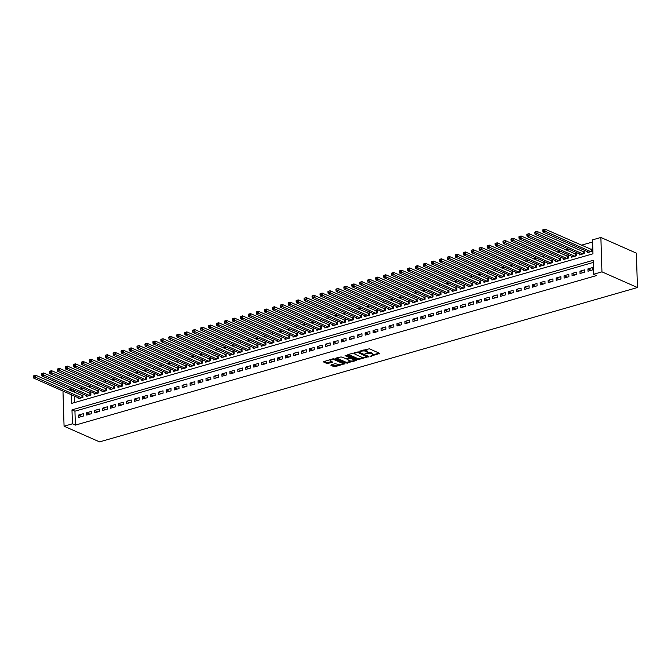 <?xml version="1.0" encoding="UTF-8"?>
<svg xmlns="http://www.w3.org/2000/svg" width="671" height="671" viewBox="0 0 671 671"><rect width="100%" height="100%" fill="white"/><g stroke="black" fill="none" stroke-linecap="round" stroke-linejoin="round"><path stroke-width="1.01" d="M370.367 356.251L379.82 353.416L369.369 348.794L359.706 351.143L361.594 351.201A3.112 1.082 178.2 0 1 365.955 351.302L366.827 351.688A3.112 1.082 178.2 0 1 367.44 352.309A3.112 1.082 178.2 0 1 366.181 353.223L364.965 353.869L366.995 353.583A3.112 1.082 178.2 0 1 371.357 353.684L372.22 354.07A3.112 1.082 178.2 0 1 372.841 354.691A3.112 1.082 178.2 0 1 371.583 355.605L370.367 356.251M331.122 364.831L330.929 365.309L333.856 366.601L335.215 366.634L344.827 363.707L334.183 358.893L332.824 358.859L323.212 361.795L326.945 363.548L332.254 362.449L332.455 361.971L330.694 361.199A2.609 0.906 178.2 0 1 330.182 360.679A2.609 0.906 178.2 0 1 331.952 359.757A2.609 0.906 178.2 0 1 334.879 360L341.757 363.036A2.609 0.906 178.2 0 1 342.269 363.556A2.609 0.906 178.2 0 1 340.499 364.47A2.609 0.906 178.2 0 1 337.58 364.236L335.072 363.699L331.122 364.831M593.231 262.445L74.942 411.18L75.378 425.112L72.426 423.812L64.072 426.211L99.56 441.887L637.45 287.532L636.368 253.143L600.88 237.467L592.527 239.866L592.963 253.806L71.78 403.363L71.512 394.816M75.378 425.112L596.561 275.555L593.6 274.254L601.954 271.856L637.45 287.532M358.146 359.631L368.924 356.544L358.473 351.923L347.897 354.54L347.695 355.018L358.146 359.631L358.121 358.708L363.783 357.5M356.578 360.503L346.001 363.12L335.357 358.306L341.061 356.922L346.655 358.826L349.666 357.786L345.062 355.647L346.152 355.336L356.779 360.025L356.578 360.503L356.561 359.933M78.13 397.735L78.163 398.767L82.936 397.4L82.868 395.076L81.476 395.471M86.089 395.454L86.123 396.486L90.895 395.11L90.82 392.787L89.428 393.189M94.049 393.172L94.083 394.204L98.855 392.829L98.78 390.505L97.387 390.908M102 390.891L102.034 391.914L106.806 390.547L106.739 388.224L105.347 388.626M109.96 388.601L109.994 389.633L114.766 388.266L114.691 385.942L113.298 386.337M117.92 386.32L117.953 387.352L122.726 385.976L122.65 383.653L121.258 384.055M125.871 384.038L125.905 385.07L130.677 383.695L130.61 381.371L129.218 381.774M133.831 381.757L133.864 382.78L138.637 381.413L138.561 379.09L137.169 379.492M141.791 379.467L141.824 380.499L146.597 379.132L146.521 376.808L145.129 377.203M149.742 377.186L149.776 378.218L154.548 376.85L154.481 374.527L153.089 374.921M157.702 374.904L157.735 375.936L162.508 374.561L162.432 372.237L161.04 372.64M165.662 372.623L165.695 373.646L170.468 372.279L170.392 369.956L169 370.358M173.613 370.342L173.646 371.365L178.419 369.998L178.352 367.674L176.959 368.077M181.573 368.052L181.606 369.084L186.379 367.716L186.303 365.393L184.911 365.787M189.532 365.77L189.566 366.802L194.338 365.427L194.263 363.103L192.871 363.506M197.484 363.489L197.517 364.512L202.29 363.145L202.223 360.822L200.83 361.224M205.443 361.208L205.477 362.231L210.249 360.864L210.174 358.54L208.782 358.943M213.403 358.918L213.437 359.95L218.209 358.582L218.134 356.259L216.741 356.653M221.355 356.637L221.388 357.668L226.161 356.293L226.093 353.969L224.701 354.372M229.314 354.355L229.348 355.387L234.12 354.011L234.045 351.688L232.652 352.09M237.274 352.074L237.308 353.097L242.08 351.73L242.005 349.406L240.612 349.809M245.225 349.784L245.259 350.816L250.031 349.448L249.964 347.125L248.572 347.519M253.185 347.503L253.219 348.534L257.991 347.167L257.916 344.844L256.523 345.238M261.145 345.221L261.178 346.253L265.951 344.877L265.875 342.554L264.483 342.956M269.096 342.94L269.13 343.963L273.911 342.596L273.835 340.272L272.443 340.675M277.056 340.65L277.089 341.682L281.862 340.314L281.786 337.991L280.394 338.385M285.016 338.369L285.049 339.4L289.822 338.033L289.746 335.71L288.354 336.104M292.967 336.087L293.001 337.119L297.781 335.743L297.706 333.42L296.314 333.822M300.927 333.806L300.96 334.829L305.733 333.462L305.657 331.139L304.265 331.541M308.886 331.524L308.92 332.548L313.692 331.18L313.617 328.857L312.225 329.26M316.838 329.235L316.871 330.266L321.652 328.899L321.577 326.576L320.184 326.97M324.798 326.953L324.831 327.985L329.604 326.609L329.528 324.286L328.136 324.689M332.757 324.672L332.791 325.703L337.563 324.328L337.488 322.005L336.096 322.407M340.709 322.39L340.742 323.414L345.523 322.046L345.448 319.723L344.055 320.126M348.668 320.101L348.702 321.132L353.474 319.765L353.399 317.442L352.007 317.836M356.628 317.819L356.662 318.851L361.434 317.484L361.359 315.16L359.966 315.555M364.579 315.538L364.613 316.569L369.394 315.194L369.318 312.871L367.926 313.273M372.539 313.256L372.573 314.28L377.345 312.912L377.27 310.589L375.877 310.992M380.499 310.967L380.532 311.998L385.305 310.631L385.229 308.308L383.837 308.702M388.45 308.685L388.484 309.717L393.265 308.35L393.189 306.026L391.797 306.421M396.41 306.404L396.444 307.435L401.216 306.06L401.141 303.737L399.748 304.139M404.37 304.122L404.403 305.146L409.176 303.778L409.1 301.455L407.708 301.858M412.321 301.841L412.355 302.864L417.136 301.497L417.06 299.174L415.668 299.576M420.281 299.551L420.314 300.583L425.087 299.216L425.011 296.892L423.619 297.287M428.241 297.27L428.274 298.301L433.047 296.926L432.971 294.603L431.579 295.005M436.192 294.988L436.225 296.02L441.006 294.644L440.931 292.321L439.539 292.724M444.152 292.707L444.185 293.73L448.958 292.363L448.882 290.04L447.49 290.442M452.111 290.417L452.145 291.449L456.917 290.082L456.842 287.758L455.45 288.153M460.063 288.136L460.096 289.167L464.877 287.792L464.802 285.477L463.409 285.871M468.022 285.854L468.056 286.886L472.829 285.51L472.761 283.187L471.361 283.59M475.982 283.573L476.016 284.596L480.788 283.229L480.713 280.906L479.32 281.308M483.934 281.283L483.967 282.315L488.748 280.948L488.673 278.624L487.28 279.019M491.893 279.002L491.927 280.033L496.699 278.666L496.632 276.343L495.232 276.737M499.853 276.72L499.887 277.752L504.659 276.377L504.584 274.053L503.191 274.456M507.804 274.439L507.838 275.462L512.619 274.095L512.543 271.772L511.151 272.174M515.764 272.158L515.798 273.181L520.57 271.814L520.503 269.49L519.102 269.893M523.724 269.868L523.757 270.899L528.53 269.532L528.454 267.209L527.062 267.603M531.675 267.586L531.709 268.618L536.49 267.243L536.414 264.919L535.022 265.322M539.635 265.305L539.669 266.328L544.441 264.961L544.374 262.638L542.982 263.04M547.595 263.024L547.628 264.047L552.401 262.68L552.325 260.356L550.933 260.759M555.554 260.734L555.58 261.765L560.36 260.398L560.285 258.075L558.893 258.469M563.506 258.452L563.539 259.484L568.312 258.109L568.245 255.785L566.852 256.188M571.466 256.171L571.499 257.203L576.272 255.827L576.196 253.504L574.804 253.906M579.425 253.89L579.45 254.913L584.231 253.546L584.156 251.222L582.763 251.625M587.997 271.218L592.77 269.851L592.694 267.528L587.922 268.895L587.997 271.218M580.038 273.5L584.81 272.132L584.735 269.809L579.962 271.176L580.038 273.5M572.078 275.781L576.859 274.414L576.783 272.09L572.011 273.458L572.078 275.781M564.126 278.071L568.899 276.695L568.823 274.372L564.051 275.747L564.126 278.071M556.167 280.352L560.939 278.977L560.864 276.662L556.091 278.029L556.167 280.352M548.207 282.634L552.988 281.266L552.912 278.943L548.14 280.31L548.207 282.634M540.256 284.915L545.028 283.548L544.953 281.224L540.18 282.592L540.256 284.915M532.296 287.205L537.068 285.829L536.993 283.506L532.22 284.881L532.296 287.205M524.336 289.486L529.117 288.111L529.042 285.787L524.269 287.163L524.336 289.486M516.385 291.768L521.157 290.4L521.082 288.077L516.309 289.444L516.385 291.768M508.425 294.049L513.198 292.682L513.122 290.358L508.35 291.726L508.425 294.049M500.465 296.33L505.246 294.963L505.171 292.64L500.398 294.007L500.465 296.33M492.514 298.62L497.286 297.245L497.211 294.921L492.439 296.297L492.514 298.62M484.554 300.902L489.327 299.534L489.251 297.211L484.479 298.578L484.554 300.902M476.595 303.183L481.375 301.816L481.3 299.492L476.527 300.86L476.595 303.183M468.643 305.464L473.416 304.097L473.34 301.774L468.568 303.141L468.643 305.464M460.683 307.754L465.456 306.379L465.38 304.055L460.608 305.431L460.683 307.754M452.724 310.036L457.505 308.66L457.429 306.345L452.657 307.712L452.724 310.036M444.772 312.317L449.545 310.95L449.469 308.626L444.697 309.994L444.772 312.317M436.813 314.598L441.585 313.231L441.51 310.908L436.737 312.275L436.813 314.598M428.853 316.888L433.634 315.513L433.558 313.189L428.786 314.565L428.853 316.888M420.902 319.17L425.674 317.794L425.599 315.471L420.826 316.846L420.902 319.17M412.942 321.451L417.714 320.084L417.639 317.76L412.866 319.128L412.942 321.451M404.982 323.732L409.755 322.365L409.687 320.042L404.915 321.409L404.982 323.732M397.031 326.014L401.803 324.647L401.728 322.323L396.955 323.69L397.031 326.014M389.071 328.304L393.843 326.928L393.768 324.605L388.995 325.98L389.071 328.304M381.111 330.585L385.884 329.218L385.817 326.894L381.044 328.262L381.111 330.585M373.16 332.866L377.932 331.499L377.857 329.176L373.084 330.543L373.16 332.866M365.2 335.148L369.973 333.781L369.897 331.457L365.125 332.824L365.2 335.148M357.24 337.438L362.013 336.062L361.946 333.739L357.173 335.114L357.24 337.438M349.289 339.719L354.062 338.352L353.986 336.028L349.214 337.396L349.289 339.719M341.329 342L346.102 340.633L346.026 338.31L341.254 339.677L341.329 342M333.37 344.282L338.142 342.915L338.075 340.591L333.302 341.958L333.37 344.282M325.418 346.572L330.191 345.196L330.115 342.873L325.343 344.248L325.418 346.572M317.458 348.853L322.231 347.477L322.155 345.154L317.383 346.53L317.458 348.853M309.499 351.134L314.271 349.767L314.204 347.444L309.432 348.811L309.499 351.134M301.547 353.416L306.32 352.049L306.244 349.725L301.472 351.092L301.547 353.416M293.588 355.697L298.36 354.33L298.285 352.007L293.512 353.382L293.588 355.697M285.628 357.987L290.4 356.611L290.333 354.288L285.561 355.664L285.628 357.987M277.677 360.268L282.449 358.901L282.374 356.578L277.601 357.945L277.677 360.268M269.717 362.55L274.489 361.183L274.414 358.859L269.641 360.226L269.717 362.55M261.757 364.831L266.53 363.464L266.462 361.141L261.69 362.508L261.757 364.831M253.806 367.121L258.578 365.745L258.503 363.422L253.73 364.798L253.806 367.121M245.846 369.402L250.619 368.035L250.543 365.712L245.771 367.079L245.846 369.402M237.886 371.684L242.659 370.317L242.592 367.993L237.819 369.36L237.886 371.684M229.935 373.965L234.707 372.598L234.632 370.275L229.859 371.642L229.935 373.965M221.975 376.255L226.748 374.879L226.672 372.556L221.9 373.932L221.975 376.255M214.015 378.536L218.788 377.161L218.721 374.837L213.948 376.213L214.015 378.536M206.064 380.818L210.837 379.45L210.761 377.127L205.989 378.494L206.064 380.818M198.104 383.099L202.877 381.732L202.801 379.409L198.029 380.776L198.104 383.099M190.145 385.389L194.917 384.013L194.85 381.69L190.078 383.066L190.145 385.389M182.193 387.67L186.966 386.295L186.89 383.971L182.118 385.347L182.193 387.67M174.234 389.952L179.006 388.584L178.931 386.261L174.158 387.628L174.234 389.952M166.274 392.233L171.046 390.866L170.979 388.543L166.207 389.91L166.274 392.233M158.322 394.514L163.095 393.147L163.019 390.824L158.247 392.191L158.322 394.514M150.363 396.804L155.135 395.429L155.06 393.105L150.287 394.481L150.363 396.804M142.403 399.086L147.175 397.718L147.108 395.395L142.336 396.762L142.403 399.086M134.452 401.367L139.224 400L139.149 397.677L134.376 399.044L134.452 401.367M126.492 403.648L131.264 402.281L131.189 399.958L126.416 401.325L126.492 403.648M118.532 405.938L123.305 404.563L123.238 402.239L118.465 403.615L118.532 405.938M110.581 408.22L115.353 406.844L115.278 404.529L110.505 405.896L110.581 408.22M102.621 410.501L107.394 409.134L107.318 406.811L102.546 408.178L102.621 410.501M94.661 412.782L99.434 411.415L99.367 409.092L94.594 410.459L94.661 412.782M86.71 415.072L91.482 413.697L91.407 411.373L86.634 412.749L86.71 415.072M83.447 413.655L78.675 415.03L78.75 417.354L83.523 415.978L83.447 413.655M592.594 242.005L581.388 245.217M576.255 246.693L573.437 247.498M568.303 248.975L565.477 249.788M560.344 251.256L557.517 252.07M552.384 253.537L549.566 254.351M544.433 255.827L541.606 256.632M536.473 258.109L533.646 258.922M528.513 260.39L525.695 261.204M520.562 262.671L517.735 263.485M512.602 264.961L509.775 265.766M504.642 267.243L501.824 268.048M496.691 269.524L493.864 270.338M488.731 271.805L485.905 272.619M480.772 274.095L477.953 274.9M472.82 276.377L469.994 277.182M464.86 278.658L462.034 279.471M456.901 280.939L454.082 281.753M448.949 283.221L446.123 284.034M440.99 285.51L438.163 286.316M433.03 287.792L430.212 288.605M425.079 290.073L422.252 290.887M417.119 292.355L414.292 293.168M409.159 294.644L406.341 295.45M401.208 296.926L398.381 297.731M393.248 299.207L390.421 300.021M385.288 301.489L382.47 302.302M377.337 303.778L374.51 304.584M369.377 306.06L366.551 306.865M361.417 308.341L358.599 309.155M353.458 310.623L350.639 311.436M345.506 312.912L342.68 313.718M337.547 315.194L334.728 315.999M329.587 317.475L326.769 318.289M321.635 319.757L318.809 320.57M313.676 322.038L310.858 322.852M305.716 324.328L302.898 325.133M297.765 326.609L294.938 327.423M289.805 328.891L286.978 329.704M281.845 331.172L279.027 331.986M273.894 333.462L271.067 334.267M265.934 335.743L263.107 336.548M257.974 338.025L255.156 338.838M250.023 340.306L247.196 341.12M242.063 342.596L239.237 343.401M234.104 344.877L231.285 345.682M226.152 347.159L223.326 347.972M218.192 349.44L215.366 350.254M210.233 351.721L207.414 352.535M202.281 354.011L199.455 354.816M194.322 356.293L191.495 357.106M186.362 358.574L183.544 359.388M178.411 360.855L175.584 361.669M170.451 363.145L167.624 363.95M162.491 365.427L159.673 366.232M154.54 367.708L151.713 368.522M146.58 369.989L143.753 370.803M138.62 372.279L135.802 373.084M130.669 374.561L127.842 375.366M122.709 376.842L119.883 377.656M114.749 379.123L111.931 379.937M106.798 381.405L103.971 382.218M98.838 383.695L96.012 384.5M90.879 385.976L88.06 386.79M82.927 388.257L80.101 389.071M74.967 390.539L74.296 390.732L74.347 392.325M74.473 396.116L74.674 402.533M587.377 251.6L587.41 252.631L592.183 251.264L592.116 248.941L590.723 249.335M64.072 426.211L62.99 391.822L64.055 391.52M69.188 390.044L71.344 389.432L71.394 391.017M74.296 390.732L71.344 389.432M593.6 274.254L593.164 260.314L71.982 409.872L72.426 423.812M601.954 271.856L600.88 237.467M74.942 411.18L71.982 409.872M587.922 268.895L591.143 270.312M579.962 271.176L583.183 272.602M572.011 273.458L575.223 274.884M564.051 275.747L567.272 277.165M556.091 278.029L559.312 279.446M548.14 280.31L551.352 281.728M540.18 282.592L543.393 284.018M532.22 284.881L535.441 286.299M524.269 287.163L527.481 288.58M516.309 289.444L519.522 290.862M508.35 291.726L511.57 293.152M500.398 294.007L503.611 295.433M492.439 296.297L495.651 297.714M484.479 298.578L487.7 299.996M476.527 300.86L479.74 302.285M468.568 303.141L471.78 304.567M460.608 305.431L463.829 306.848M452.657 307.712L455.869 309.13M444.697 309.994L447.909 311.419M436.737 312.275L439.958 313.701M428.786 314.565L431.998 315.982M420.826 316.846L424.038 318.264M412.866 319.128L416.087 320.545M404.915 321.409L408.127 322.835M396.955 323.69L400.168 325.116M388.995 325.98L392.216 327.398M381.044 328.262L384.257 329.679M373.084 330.543L376.297 331.969M365.125 332.824L368.345 334.25M357.173 335.114L360.386 336.532M349.214 337.396L352.426 338.813M341.254 339.677L344.475 341.103M333.302 341.958L336.515 343.384M325.343 344.248L328.555 345.666M317.383 346.53L320.604 347.947M309.432 348.811L312.644 350.228M301.472 351.092L304.684 352.518M293.512 353.382L296.733 354.8M285.561 355.664L288.773 357.081M277.601 357.945L280.814 359.362M269.641 360.226L272.862 361.652M261.69 362.508L264.902 363.934M253.73 364.798L256.943 366.215M245.771 367.079L248.991 368.496M237.819 369.36L241.032 370.786M229.859 371.642L233.072 373.068M221.9 373.932L225.12 375.349M213.948 376.213L217.161 377.63M205.989 378.494L209.201 379.912M198.029 380.776L201.25 382.202M190.078 383.066L193.29 384.483M182.118 385.347L185.33 386.764M174.158 387.628L177.379 389.046M166.207 389.91L169.419 391.336M158.247 392.191L161.459 393.617M150.287 394.481L153.508 395.898M142.336 396.762L145.548 398.18M134.376 399.044L137.589 400.47M126.416 401.325L129.637 402.751M118.465 403.615L121.677 405.032M110.505 405.896L113.718 407.314M102.546 408.178L105.766 409.595M94.594 410.459L97.807 411.885M86.634 412.749L89.847 414.166M78.675 415.03L81.896 416.448M372.841 354.691L372.808 353.76A3.112 1.082 178.2 0 0 372.195 353.139L372.22 354.07M367.364 352.552A3.112 1.082 178.2 0 1 371.323 352.753L372.195 353.139M367.44 352.309L367.406 351.378A3.112 1.082 178.2 0 0 366.794 350.757L366.827 351.688M363.707 350.002A3.112 1.082 178.2 0 1 365.921 350.371L366.794 350.757M372.774 354.917L379.115 353.105M348.375 354.397L358.121 358.708M367.322 356.486L368.22 356.226M367.054 356.905L358.02 352.518L355.932 352.82A3.112 1.082 178.2 0 0 354.674 353.743A3.112 1.082 178.2 0 0 355.295 354.363L361.56 357.131A3.112 1.082 178.2 0 0 365.921 357.232L367.054 356.905M354.707 352.577A3.112 1.082 178.2 0 0 354.649 352.812L354.674 353.743M356.075 359.715L354.355 360.21M351.428 361.048L347.335 362.223L347.36 363.154M336.23 357.886L345.976 362.189L347.335 362.223M349.692 360.738A2.609 0.906 178.2 0 0 352.611 360.973A2.609 0.906 178.2 0 0 354.389 360.059A2.609 0.906 178.2 0 0 353.869 359.539L350.086 358.431L347.075 359.471L349.692 360.738M354.389 360.059L354.355 359.128A2.609 0.906 178.2 0 0 354.28 358.926M350.899 357.425L350.061 357.509L350.086 358.431M342.269 363.556L342.244 362.625A2.609 0.906 178.2 0 0 342.168 362.424M334.007 358.834A2.609 0.906 178.2 0 0 333.529 358.775M330.174 359.622A2.609 0.906 178.2 0 0 330.157 359.748L330.182 360.679M324.085 361.367L326.92 362.625L331.751 361.661M331.6 364.689L335.19 365.703L339.241 364.546M342.252 363.682L343.929 363.196M542.797 229.876L542.822 230.799L543.619 230.572L543.594 229.641L542.948 229.683L544.936 229.113L545.011 231.436L543.015 232.007L588.803 252.229M592.141 249.755L544.936 229.113L543.594 229.641M590.79 251.659L543.619 230.572M543.015 232.007L542.822 230.799M534.837 232.158L534.871 233.089L535.659 232.854L535.634 231.931L534.988 231.973L536.976 231.403L537.052 233.726L535.064 234.296L580.843 254.519M584.181 252.036L536.976 231.403L535.634 231.931M582.839 253.948L535.659 232.854M535.064 234.296L534.871 233.089M526.878 234.439L526.911 235.37L527.708 235.144L527.674 234.213L527.029 234.254L529.025 233.684L529.092 236.007L527.104 236.578L572.891 256.8M576.221 254.317L529.025 233.684L527.674 234.213M574.879 256.23L527.708 235.144M527.104 236.578L526.911 235.37M518.926 236.72L518.951 237.651L519.748 237.425L519.723 236.494L519.077 236.536L521.065 235.966L521.141 238.289L519.144 238.859L564.932 259.081M568.27 256.599L521.065 235.966L519.723 236.494M566.92 258.511L519.748 237.425M519.144 238.859L518.951 237.651M510.967 239.01L511 239.933L511.788 239.706L511.763 238.775L511.117 238.817L513.105 238.247L513.181 240.57L511.193 241.141L556.972 261.363M560.31 258.889L513.105 238.247L511.763 238.775M558.968 260.793L511.788 239.706M511.193 241.141L511 239.933M503.007 241.292L503.04 242.223L503.837 241.988L503.804 241.065L503.158 241.107L505.154 240.537L505.221 242.86L503.233 243.43L549.021 263.653M552.35 261.17L505.154 240.537L503.804 241.065M551.008 263.082L503.837 241.988M503.233 243.43L503.04 242.223M495.055 243.573L495.081 244.504L495.877 244.278L495.852 243.347L495.206 243.388L497.194 242.818L497.27 245.141L495.273 245.712L541.061 265.934M544.399 263.451L497.194 242.818L495.852 243.347M543.049 265.364L495.877 244.278M495.273 245.712L495.081 244.504M487.096 245.854L487.129 246.785L487.918 246.559L487.892 245.628L487.247 245.67L489.234 245.1L489.31 247.423L487.322 247.993L533.101 268.215M536.439 265.733L489.234 245.1L487.892 245.628M535.097 267.645L487.918 246.559M487.322 247.993L487.129 246.785M479.136 248.144L479.169 249.067L479.966 248.84L479.933 247.909L479.287 247.951L481.283 247.381L481.35 249.704L479.362 250.275L525.15 270.497M528.48 268.023L481.283 247.381L479.933 247.909M527.138 269.927L479.966 248.84M479.362 250.275L479.169 249.067M471.185 250.426L471.21 251.357L472.007 251.122L471.981 250.199L471.336 250.241L473.323 249.671L473.399 251.994L471.403 252.564L517.19 272.787M520.528 270.304L473.323 249.671L471.981 250.199M519.178 272.208L472.007 251.122M471.403 252.564L471.21 251.357M463.225 252.707L463.258 253.638L464.047 253.412L464.022 252.481L463.376 252.522L465.364 251.952L465.439 254.275L463.451 254.846L509.23 275.068M512.569 272.585L465.364 251.952L464.022 252.481M511.227 274.498L464.047 253.412M463.451 254.846L463.258 253.638M455.265 254.988L455.299 255.919L456.095 255.693L456.062 254.762L455.416 254.804L457.412 254.234L457.479 256.557L455.492 257.127L501.279 277.349M504.609 274.867L457.412 254.234L456.062 254.762M503.267 276.779L456.095 255.693M455.492 257.127L455.299 255.919M447.314 257.27L447.339 258.201L448.136 257.974L448.111 257.043L447.465 257.085L449.453 256.515L449.528 258.838L447.532 259.409L493.319 279.631M496.657 277.157L449.453 256.515L448.111 257.043M495.307 279.061L448.136 257.974M447.532 259.409L447.339 258.201M439.354 259.56L439.388 260.482L440.176 260.256L440.151 259.325L439.505 259.375L441.493 258.796L441.568 261.12L439.58 261.69L485.359 281.912M488.698 279.438L441.493 258.796L440.151 259.325M487.356 281.342L440.176 260.256M439.58 261.69L439.388 260.482M431.394 261.841L431.428 262.772L432.225 262.537L432.191 261.615L431.545 261.656L433.533 261.086L433.609 263.409L431.621 263.98L477.408 284.202M480.738 281.719L433.533 261.086L432.191 261.615M479.396 283.632L432.225 262.537M431.621 263.98L431.428 262.772M423.443 264.122L423.468 265.053L424.265 264.827L424.24 263.896L423.594 263.938L425.582 263.368L425.657 265.691L423.661 266.261L469.448 286.483M472.787 284.001L425.582 263.368L424.24 263.896M471.436 285.913L424.265 264.827M423.661 266.261L423.468 265.053M415.483 266.404L415.517 267.335L416.305 267.108L416.28 266.177L415.634 266.219L417.622 265.649L417.697 267.972L415.71 268.543L461.489 288.765M464.827 286.282L417.622 265.649L416.28 266.177M463.485 288.195L416.305 267.108M415.71 268.543L415.517 267.335M407.523 268.694L407.557 269.616L408.354 269.39L408.32 268.459L407.674 268.501L409.662 267.93L409.738 270.254L407.75 270.824L453.537 291.046M456.867 288.572L409.662 267.93L408.32 268.459M455.525 290.476L408.354 269.39M407.75 270.824L407.557 269.616M399.572 270.975L399.597 271.906L400.394 271.671L400.369 270.749L399.723 270.79L401.711 270.22L401.786 272.543L399.79 273.114L445.578 293.336M448.916 290.853L401.711 270.22L400.369 270.749M447.565 292.766L400.394 271.671M399.79 273.114L399.597 271.906M391.612 273.256L391.646 274.187L392.434 273.961L392.409 273.03L391.763 273.072L393.751 272.501L393.827 274.825L391.839 275.395L437.618 295.617M440.956 293.135L393.751 272.501L392.409 273.03M439.614 295.047L392.434 273.961M391.839 275.395L391.646 274.187M383.653 275.538L383.686 276.469L384.483 276.242L384.449 275.311L383.804 275.353L385.791 274.783L385.867 277.106L383.879 277.677L429.666 297.899M432.996 295.416L385.791 274.783L384.449 275.311M431.654 297.328L384.483 276.242M383.879 277.677L383.686 276.469M375.701 277.828L375.726 278.75L376.523 278.524L376.498 277.593L375.852 277.635L377.84 277.064L377.916 279.388L375.919 279.958L421.707 300.18M425.045 297.706L377.84 277.064L376.498 277.593M423.695 299.61L376.523 278.524M375.919 279.958L375.726 278.75M367.742 280.109L367.775 281.04L368.564 280.805L368.538 279.882L367.893 279.924L369.88 279.354L369.956 281.677L367.968 282.248L413.747 302.47M417.085 299.987L369.88 279.354L368.538 279.882M415.743 301.9L368.564 280.805M367.968 282.248L367.775 281.04M359.782 282.39L359.815 283.321L360.612 283.095L360.579 282.164L359.933 282.206L361.921 281.635L361.996 283.959L360.008 284.529L405.796 304.751M409.125 302.269L361.921 281.635L360.579 282.164M407.783 304.181L360.612 283.095M360.008 284.529L359.815 283.321M351.83 284.672L351.856 285.603L352.652 285.376L352.627 284.445L351.981 284.487L353.969 283.917L354.045 286.24L352.049 286.811L397.836 307.033M401.174 304.55L353.969 283.917L352.627 284.445M399.824 306.462L352.652 285.376M352.049 286.811L351.856 285.603M343.871 286.953L343.904 287.884L344.693 287.658L344.668 286.727L344.022 286.769L346.01 286.198L346.085 288.522L344.097 289.092L389.876 309.314M393.214 306.84L346.01 286.198L344.668 286.727M391.872 308.744L344.693 287.658M344.097 289.092L343.904 287.884M335.911 289.243L335.945 290.174L336.741 289.939L336.708 289.008L336.062 289.058L338.05 288.48L338.125 290.803L336.137 291.382L381.925 311.604M385.255 309.121L338.05 288.48L336.708 289.008M383.913 311.025L336.741 289.939M336.137 291.382L335.945 290.174M327.96 291.524L327.985 292.455L328.782 292.229L328.756 291.298L328.111 291.34L330.098 290.769L330.174 293.093L328.178 293.663L373.965 313.885M377.303 311.403L330.098 290.769L328.756 291.298M375.953 313.315L328.782 292.229M328.178 293.663L327.985 292.455M320 293.806L320.033 294.737L320.822 294.51L320.797 293.579L320.151 293.621L322.139 293.051L322.214 295.374L320.226 295.945L366.005 316.167M369.344 313.684L322.139 293.051L320.797 293.579M368.002 315.596L320.822 294.51M320.226 295.945L320.033 294.737M312.04 296.087L312.074 297.018L312.871 296.792L312.837 295.861L312.191 295.903L314.179 295.332L314.254 297.656L312.267 298.226L358.054 318.448M361.384 315.974L314.179 295.332L312.837 295.861M360.042 317.878L312.871 296.792M312.267 298.226L312.074 297.018M304.089 298.377L304.114 299.3L304.911 299.073L304.886 298.142L304.24 298.184L306.228 297.614L306.303 299.937L304.307 300.507L350.094 320.73M353.432 318.255L306.228 297.614L304.886 298.142M352.082 320.159L304.911 299.073M304.307 300.507L304.114 299.3M296.129 300.658L296.163 301.589L296.951 301.354L296.926 300.432L296.28 300.474L298.268 299.903L298.343 302.227L296.356 302.797L342.135 323.019M345.473 320.537L298.268 299.903L296.926 300.432M344.131 322.449L296.951 301.354M296.356 302.797L296.163 301.589M288.169 302.94L288.203 303.871L289 303.644L288.966 302.713L288.32 302.755L290.308 302.185L290.384 304.508L288.396 305.079L334.183 325.301M337.513 322.818L290.308 302.185L288.966 302.713M336.171 324.73L289 303.644M288.396 305.079L288.203 303.871M280.218 305.221L280.243 306.152L281.04 305.926L281.015 304.995L280.369 305.037L282.357 304.466L282.432 306.79L280.436 307.36L326.223 327.582M329.562 325.1L282.357 304.466L281.015 304.995M328.211 327.012L281.04 305.926M280.436 307.36L280.243 306.152M272.258 307.511L272.292 308.434L273.08 308.207L273.055 307.276L272.409 307.318L274.397 306.748L274.473 309.071L272.485 309.641L318.264 329.864M321.602 327.389L274.397 306.748L273.055 307.276M320.252 329.293L273.08 308.207M272.485 309.641L272.292 308.434M264.299 309.792L264.332 310.723L265.129 310.488L265.095 309.566L264.449 309.608L266.437 309.037L266.513 311.361L264.525 311.931L310.312 332.153M313.642 329.671L266.437 309.037L265.095 309.566M312.3 331.583L265.129 310.488M264.525 311.931L264.332 310.723M256.347 312.074L256.372 313.005L257.169 312.778L257.144 311.847L256.498 311.889L258.486 311.319L258.561 313.642L256.565 314.213L302.353 334.435M305.691 331.952L258.486 311.319L257.144 311.847M304.34 333.864L257.169 312.778M256.565 314.213L256.372 313.005M248.387 314.355L248.421 315.286L249.209 315.06L249.184 314.129L248.538 314.171L250.526 313.6L250.602 315.924L248.614 316.494L294.393 336.716M297.731 334.233L250.526 313.6L249.184 314.129M296.381 336.146L249.209 315.06M248.614 316.494L248.421 315.286M240.428 316.645L240.461 317.568L241.258 317.341L241.225 316.41L240.579 316.452L242.566 315.882L242.642 318.205L240.654 318.775L286.442 338.998M289.771 336.523L242.566 315.882L241.225 316.41M288.429 338.427L241.258 317.341M240.654 318.775L240.461 317.568M232.476 318.926L232.501 319.857L233.298 319.622L233.273 318.7L232.627 318.742L234.615 318.163L234.682 320.486L232.694 321.065L278.482 341.287M281.82 338.805L234.615 318.163L233.273 318.7M280.47 340.709L233.298 319.622M232.694 321.065L232.501 319.857M224.517 321.208L224.55 322.139L225.339 321.912L225.313 320.981L224.668 321.023L226.655 320.453L226.731 322.776L224.743 323.347L270.522 343.569M273.86 341.086L226.655 320.453L225.313 320.981M272.51 342.998L225.339 321.912M224.743 323.347L224.55 322.139M216.557 323.489L216.59 324.42L217.387 324.194L217.354 323.263L216.708 323.305L218.696 322.734L218.771 325.058L216.783 325.628L262.571 345.85M265.901 343.367L218.696 322.734L217.354 323.263M264.559 345.28L217.387 324.194M216.783 325.628L216.59 324.42M208.606 325.77L208.631 326.702L209.427 326.475L209.402 325.544L208.756 325.586L210.744 325.016L210.811 327.339L208.824 327.909L254.611 348.132M257.949 345.657L210.744 325.016L209.402 325.544M256.599 347.561L209.427 326.475M208.824 327.909L208.631 326.702M200.646 328.06L200.679 328.983L201.468 328.756L201.443 327.825L200.797 327.867L202.785 327.297L202.86 329.62L200.872 330.191L246.651 350.413M249.989 347.939L202.785 327.297L201.443 327.825M248.639 349.843L201.468 328.756M200.872 330.191L200.679 328.983M192.686 330.342L192.72 331.273L193.516 331.038L193.483 330.115L192.837 330.157L194.825 329.587L194.9 331.91L192.912 332.481L238.7 352.703M242.03 350.22L194.825 329.587L193.483 330.115M240.688 352.132L193.516 331.038M192.912 332.481L192.72 331.273M184.735 332.623L184.76 333.554L185.557 333.328L185.531 332.397L184.886 332.439L186.874 331.868L186.941 334.192L184.953 334.762L230.74 354.984M234.078 352.501L186.874 331.868L185.531 332.397M232.728 354.414L185.557 333.328M184.953 334.762L184.76 333.554M176.775 334.904L176.809 335.835L177.597 335.609L177.572 334.678L176.926 334.72L178.914 334.15L178.989 336.473L177.001 337.043L222.78 357.266M226.119 354.783L178.914 334.15L177.572 334.678M224.768 356.695L177.597 335.609M177.001 337.043L176.809 335.835M168.815 337.194L168.849 338.117L169.646 337.89L169.612 336.959L168.966 337.001L170.954 336.431L171.03 338.754L169.042 339.325L214.829 359.547M218.159 357.073L170.954 336.431L169.612 336.959M216.817 358.977L169.646 337.89M169.042 339.325L168.849 338.117M160.864 339.476L160.889 340.407L161.686 340.172L161.661 339.249L161.015 339.291L163.003 338.721L163.07 341.044L161.082 341.614L206.869 361.837M210.208 359.354L163.003 338.721L161.661 339.249M208.857 361.266L161.686 340.172M161.082 341.614L160.889 340.407M152.904 341.757L152.938 342.688L153.726 342.462L153.701 341.531L153.055 341.573L155.043 341.002L155.118 343.326L153.131 343.896L198.91 364.118M202.248 361.635L155.043 341.002L153.701 341.531M200.897 363.548L153.726 342.462M153.131 343.896L152.938 342.688M144.944 344.038L144.978 344.969L145.775 344.743L145.741 343.812L145.095 343.854L147.083 343.284L147.159 345.607L145.171 346.177L190.958 366.4M194.288 363.917L147.083 343.284L145.741 343.812M192.946 365.829L145.775 344.743M145.171 346.177L144.978 344.969M136.993 346.328L137.018 347.251L137.815 347.024L137.79 346.093L137.144 346.135L139.132 345.565L139.199 347.888L137.211 348.459L182.998 368.681M186.328 366.207L139.132 345.565L137.79 346.093M184.986 368.111L137.815 347.024M137.211 348.459L137.018 347.251M129.033 348.61L129.067 349.541L129.855 349.306L129.83 348.383L129.184 348.425L131.172 347.855L131.248 350.17L129.26 350.748L175.039 370.971M178.377 368.488L131.172 347.855L129.83 348.383M177.027 370.392L129.855 349.306M129.26 350.748L129.067 349.541M121.074 350.891L121.107 351.822L121.904 351.596L121.87 350.665L121.225 350.707L123.212 350.136L123.288 352.46L121.3 353.03L167.087 373.252M170.417 370.769L123.212 350.136L121.87 350.665M169.075 372.682L121.904 351.596M121.3 353.03L121.107 351.822M113.122 353.172L113.147 354.103L113.944 353.877L113.919 352.946L113.273 352.988L115.261 352.418L115.328 354.741L113.34 355.311L159.128 375.534M162.457 373.051L115.261 352.418L113.919 352.946M161.115 374.963L113.944 353.877M113.34 355.311L113.147 354.103M105.162 355.454L105.188 356.385L105.984 356.158L105.959 355.227L105.313 355.269L107.301 354.699L107.377 357.022L105.389 357.593L151.168 377.815M154.506 375.341L107.301 354.699L105.959 355.227M153.156 377.245L105.984 356.158M105.389 357.593L105.188 356.385M97.203 357.744L97.236 358.666L98.033 358.44L98 357.509L97.354 357.559L99.342 356.98L99.417 359.304L97.429 359.874L143.217 380.096M146.546 377.622L99.342 356.98L98 357.509M145.204 379.526L98.033 358.44M97.429 359.874L97.236 358.666M89.251 360.025L89.277 360.956L90.073 360.721L90.048 359.799L89.402 359.841L91.39 359.27L91.457 361.594L89.469 362.164L135.257 382.386M138.587 379.903L91.39 359.27L90.048 359.799M137.245 381.816L90.073 360.721M89.469 362.164L89.277 360.956M81.292 362.306L81.317 363.237L82.114 363.011L82.088 362.08L81.443 362.122L83.43 361.552L83.506 363.875L81.518 364.445L127.297 384.668M130.635 382.185L83.43 361.552L82.088 362.08M129.285 384.097L82.114 363.011M81.518 364.445L81.317 363.237M73.332 364.588L73.365 365.519L74.162 365.292L74.129 364.361L73.483 364.403L75.471 363.833L75.546 366.156L73.558 366.727L119.346 386.949M122.676 384.466L75.471 363.833L74.129 364.361M121.334 386.379L74.162 365.292M73.558 366.727L73.365 365.519M65.381 366.878L65.406 367.8L66.203 367.574L66.177 366.643L65.532 366.685L67.519 366.114L67.586 368.438L65.599 369.008L111.386 389.23M114.716 386.756L67.519 366.114L66.177 366.643M113.374 388.66L66.203 367.574M65.599 369.008L65.406 367.8M57.421 369.159L57.446 370.09L58.243 369.855L58.218 368.933L57.572 368.975L59.56 368.404L59.635 370.728L57.647 371.298L103.426 391.52M106.764 389.037L59.56 368.404L58.218 368.933M105.414 390.95L58.243 369.855M57.647 371.298L57.446 370.09M49.461 371.44L49.495 372.371L50.291 372.145L50.258 371.214L49.612 371.256L51.6 370.686L51.675 373.009L49.688 373.579L95.475 393.802M98.805 391.319L51.6 370.686L50.258 371.214M97.463 393.231L50.291 372.145M49.688 373.579L49.495 372.371M41.51 373.722L41.535 374.653L42.332 374.426L42.307 373.495L41.661 373.537L43.649 372.967L43.716 375.29L41.728 375.861L87.515 396.083M90.845 393.6L43.649 372.967L42.307 373.495M89.503 395.513L42.332 374.426M41.728 375.861L41.535 374.653M33.55 376.012L33.575 376.934L34.372 376.708L34.347 375.777L33.701 375.819L35.689 375.248L35.764 377.572L33.776 378.142L79.555 398.364M82.894 395.89L35.689 375.248L34.347 375.777M81.543 397.794L34.372 376.708M33.776 378.142L33.575 376.934M371.306 355.689L371.323 356.276M360.503 350.916L360.52 351.503M365.905 353.307L365.921 353.894M371.323 352.753L371.357 353.684M366.978 352.904L366.995 353.583M365.921 350.371L365.955 351.302M361.577 350.614L361.594 351.201M379.601 353.315L379.618 353.894M368.706 356.444L368.723 357.022M359.48 358.733L359.505 359.664M367.171 355.764L367.196 356.569M357.995 351.814L358.02 352.518M357.047 351.914L357.064 352.501M355.915 352.233L355.932 352.82M345.976 362.189L346.001 363.12M349.448 356.787L349.474 357.593M353.843 358.733L353.869 359.539M351.419 357.66L351.445 358.465M347.452 358.599L347.469 359.186M341.732 362.231L341.757 363.036M334.854 359.186L334.879 360M332.237 361.879L332.254 362.449M328.278 362.659L328.312 363.581M326.92 362.625L326.945 363.548M344.416 363.414L344.433 363.992M335.19 365.703L335.215 366.634M333.831 365.678L333.856 366.601M591.47 249.629L591.528 251.449M591.193 249.545L591.252 251.533M583.51 251.91L583.569 253.73M583.233 251.835L583.3 253.814M575.559 254.192L575.617 256.02M575.282 254.116L575.341 256.096M567.599 256.481L567.658 258.301M567.322 256.397L567.381 258.377M559.639 258.763L559.698 260.583M559.362 258.679L559.429 260.667M551.688 261.044L551.747 262.864M551.411 260.969L551.47 262.948M543.728 263.326L543.787 265.154M543.451 263.25L543.51 265.23M535.768 265.615L535.827 267.435M535.492 265.531L535.559 267.511M527.817 267.897L527.876 269.717M527.54 267.813L527.599 269.792M519.857 270.178L519.916 271.998M519.58 270.094L519.639 272.082M511.898 272.46L511.956 274.288M511.621 272.384L511.688 274.364M503.946 274.749L504.005 276.569M503.669 274.665L503.728 276.645M495.986 277.031L496.045 278.851M495.71 276.947L495.768 278.926M488.027 279.312L488.085 281.132M487.75 279.228L487.817 281.216M480.075 281.594L480.134 283.414M479.799 281.518L479.857 283.498M472.116 283.875L472.174 285.703M471.839 283.799L471.898 285.779M464.156 286.165L464.215 287.985M463.879 286.081L463.946 288.06M456.205 288.446L456.263 290.266M455.928 288.362L455.986 290.35M448.245 290.728L448.303 292.548M447.968 290.652L448.027 292.631M440.285 293.009L440.344 294.837M440.008 292.933L440.075 294.913M432.334 295.299L432.392 297.119M432.057 295.215L432.116 297.194M424.374 297.58L424.433 299.4M424.097 297.496L424.156 299.476M416.414 299.862L416.473 301.682M416.137 299.778L416.205 301.765M408.463 302.143L408.522 303.971M408.186 302.067L408.245 304.047M400.503 304.433L400.562 306.253M400.226 304.349L400.285 306.328M392.543 306.714L392.602 308.534M392.267 306.63L392.334 308.61M384.592 308.995L384.651 310.816M384.315 308.912L384.374 310.899M376.632 311.277L376.691 313.105M376.356 311.201L376.414 313.181M368.673 313.567L368.731 315.387M368.396 313.483L368.463 315.462M360.721 315.848L360.78 317.668M360.444 315.764L360.503 317.744M352.761 318.129L352.82 319.95M352.485 318.046L352.543 320.033M344.802 320.411L344.86 322.231M344.525 320.335L344.592 322.315M336.85 322.692L336.909 324.521M336.574 322.617L336.632 324.596M328.891 324.982L328.949 326.802M328.614 324.898L328.673 326.878M320.931 327.263L320.99 329.084M320.654 327.18L320.721 329.159M312.98 329.545L313.038 331.365M312.703 329.461L312.761 331.449M305.02 331.826L305.079 333.655M304.743 331.751L304.802 333.73M297.06 334.116L297.119 335.936M296.783 334.032L296.85 336.012M289.109 336.397L289.167 338.218M288.832 336.314L288.891 338.293M281.149 338.679L281.208 340.499M280.872 338.595L280.931 340.583M273.189 340.96L273.248 342.789M272.912 340.885L272.98 342.864M265.238 343.25L265.297 345.07M264.961 343.166L265.02 345.146M257.278 345.531L257.337 347.352M257.001 345.448L257.06 347.427M249.318 347.813L249.377 349.633M249.042 347.729L249.109 349.717M241.367 350.094L241.426 351.914M241.09 350.019L241.149 351.998M233.407 352.376L233.466 354.204M233.131 352.3L233.189 354.28M225.448 354.665L225.506 356.486M225.171 354.582L225.238 356.561M217.496 356.947L217.555 358.767M217.219 356.863L217.278 358.842M209.537 359.228L209.595 361.048M209.26 359.153L209.318 361.132M201.577 361.51L201.636 363.338M201.3 361.434L201.367 363.414M193.625 363.799L193.684 365.62M193.349 363.716L193.407 365.695M185.666 366.081L185.724 367.901M185.389 365.997L185.448 367.976M177.706 368.362L177.765 370.182M177.429 368.278L177.496 370.266M169.755 370.644L169.813 372.472M169.478 370.568L169.537 372.548M161.795 372.933L161.854 374.754M161.518 372.85L161.577 374.829M153.835 375.215L153.894 377.035M153.558 375.131L153.625 377.11M145.884 377.496L145.942 379.316M145.607 377.412L145.666 379.4M137.924 379.778L137.983 381.598M137.647 379.702L137.706 381.682M129.964 382.059L130.023 383.887M129.688 381.984L129.755 383.963M122.013 384.349L122.072 386.169M121.736 384.265L121.795 386.244M114.053 386.63L114.112 388.45M113.776 386.546L113.835 388.534M106.093 388.912L106.152 390.732M105.817 388.836L105.884 390.816M98.142 391.193L98.201 393.021M97.865 391.118L97.924 393.097M90.182 393.483L90.241 395.303M89.906 393.399L89.964 395.378M82.223 395.764L82.281 397.584M81.946 395.68L82.013 397.66M367.297 355.823L367.331 356.704M349.641 356.871L349.666 357.786M347.05 358.717L347.075 359.471"/></g></svg>

